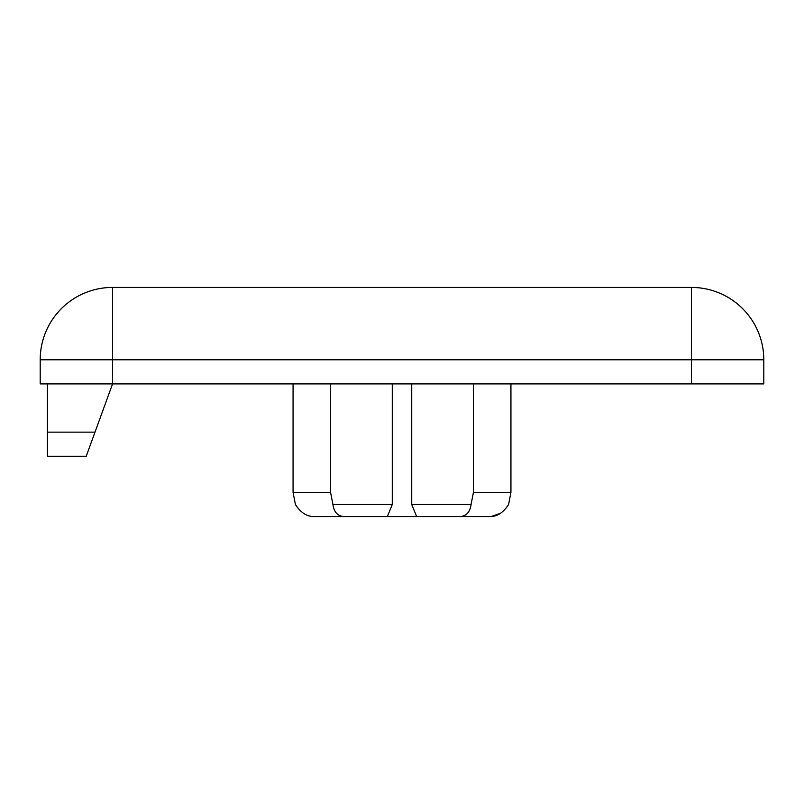 <?xml version="1.0" encoding="UTF-8"?>
<svg xmlns="http://www.w3.org/2000/svg" width="804" height="804" viewBox="0 0 804 804"><rect width="100%" height="100%" fill="white"/><g stroke="black" fill="none" stroke-linecap="round" stroke-linejoin="round"><path stroke-width="1.21" d="M691.44 383.91L40.2 383.91L40.2 359.79A72.36 72.36 0 0 1 112.56 287.43L691.44 287.43A72.36 72.36 0 0 1 763.8 359.79L763.8 383.91L691.44 383.91L691.44 359.79L112.56 359.79L112.56 383.91L86.219 456.27L47.436 456.27L47.436 383.91M411.728 383.91L411.728 504.51L471.074 504.51L473.405 492.45L473.405 383.91M473.405 492.45L510.932 492.45L508.59 504.51L510.932 492.45L510.932 383.91M293.068 383.91L293.068 492.45L295.41 504.51L293.068 492.45L330.595 492.45L332.926 504.51L392.272 504.51L392.272 383.91M330.595 492.45L330.595 383.91M508.59 504.51C503.565 512.218 497.716 516.238 491.053 516.57L312.947 516.57C306.324 516.269 300.475 512.248 295.41 504.51M353.76 516.57L312.947 516.57M491.053 516.57L500.42 513.334M387.347 516.57L392.272 504.51M332.926 504.51C333.992 512.218 337.77 516.238 344.263 516.57M411.728 504.51L416.653 516.57M459.737 516.57C466.209 516.269 469.988 512.248 471.074 504.51M47.436 432.15L95.003 432.15M112.56 287.43L112.56 359.79L40.2 359.79M763.8 359.79L691.44 359.79L691.44 287.43"/></g></svg>
